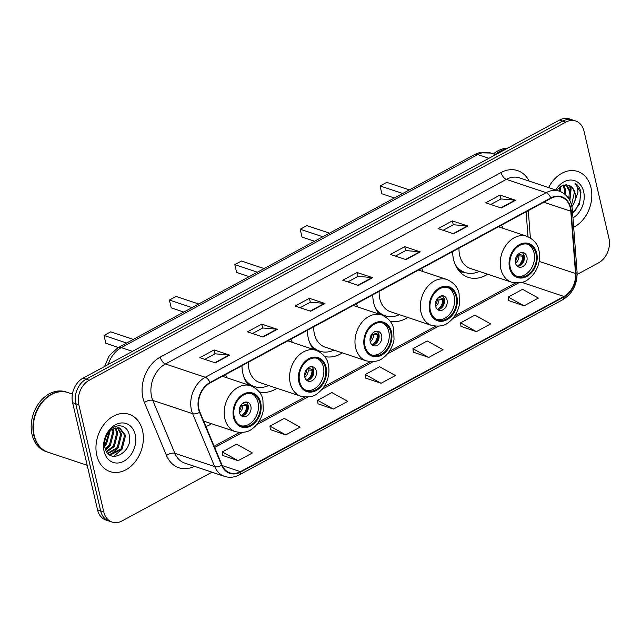 <?xml version="1.0" encoding="UTF-8"?>
<svg xmlns="http://www.w3.org/2000/svg" width="641" height="641" viewBox="0 0 641 641"><rect width="100%" height="100%" fill="white"/><g stroke="black" fill="none" stroke-linecap="round" stroke-linejoin="round"><path stroke-width="0.96" d="M452.618 251.609A33.324 25.263 108.4 0 0 453.54 259.429A33.324 25.263 108.4 0 0 468.25 277.361A33.324 25.263 108.4 0 0 487.609 274.204M372.741 294.868A33.324 25.263 108.4 0 0 373.663 302.688A33.324 25.263 108.4 0 0 379.095 314.106M390.016 321.085A33.324 25.263 108.4 0 0 407.732 317.463M307.36 330.283A33.324 25.263 108.4 0 0 308.273 338.103A33.324 25.263 108.4 0 0 313.705 349.513M324.626 356.5A33.324 25.263 108.4 0 0 342.342 352.879M241.969 365.699A33.324 25.263 108.4 0 0 242.891 373.519A33.324 25.263 108.4 0 0 248.315 384.929M259.244 391.915A33.324 25.263 108.4 0 0 276.96 388.294M205.929 426.513A33.324 25.263 108.4 0 0 211.57 423.701M502.921 228.284A33.324 25.263 108.4 0 0 501.534 225.119M357.662 306.959A33.324 25.263 108.4 0 0 356.276 303.786M423.052 271.544A33.324 25.263 108.4 0 0 421.658 268.379M292.272 342.366A33.324 25.263 108.4 0 0 290.886 339.201M226.89 377.781A33.324 25.263 108.4 0 0 225.504 374.616M577.164 274.42L598.55 262.842A18.861 14.302 108.4 0 0 608.95 238.34L583.999 131.133A18.861 14.302 108.4 0 0 575.674 120.981L569.448 118.906A18.861 14.302 108.4 0 0 559.585 120.043L83.001 378.158A18.861 14.302 108.4 0 0 72.609 402.66L97.552 509.867A18.861 14.302 108.4 0 0 105.885 520.019L108.994 521.053A18.861 14.302 108.4 0 1 100.669 510.909A18.861 14.302 108.4 0 0 108.994 521.053L112.111 522.095A18.861 14.302 108.4 0 0 121.974 520.957L212.003 472.193M575.674 120.981A18.861 14.302 108.4 0 0 565.803 122.127L89.227 380.233A18.861 14.302 108.4 0 0 78.827 404.735L75.718 403.694L100.669 510.909L75.718 403.694A18.861 14.302 108.4 0 1 86.118 379.2A18.861 14.302 108.4 0 0 75.718 403.694L72.609 402.66M565.803 122.127L562.694 121.085L86.118 379.2L562.694 121.085A18.861 14.302 108.4 0 1 572.557 119.947A18.861 14.302 108.4 0 0 562.694 121.085L559.585 120.043M96.783 455.366A30.175 22.876 108.4 0 0 110.108 471.608A30.175 22.876 108.4 0 0 135.139 461.841A30.175 22.876 108.4 0 0 142.534 430.592A30.175 22.876 108.4 0 0 129.21 414.35A30.175 22.876 108.4 0 0 104.179 424.126A30.175 22.876 108.4 0 0 96.783 455.366A30.175 22.876 108.4 0 0 110.108 471.608A30.175 22.876 108.4 0 0 135.139 461.841A30.175 22.876 108.4 0 0 142.534 430.592A30.175 22.876 108.4 0 0 129.21 414.35A30.175 22.876 108.4 0 0 104.179 424.126A30.175 22.876 108.4 0 0 96.783 455.366M573.671 227.259A30.175 22.876 108.4 0 0 590.994 187.709A30.175 22.876 108.4 0 0 577.669 171.468A30.175 22.876 108.4 0 0 548.608 187.589A30.175 22.876 108.4 0 1 577.669 171.468L577.669 171.468A30.175 22.876 108.4 0 1 590.994 187.709A30.175 22.876 108.4 0 1 573.671 227.259M198.958 409.11A20.119 15.256 -71.6 0 1 210.048 382.981L550.899 198.381A20.119 15.256 -71.6 0 1 561.42 197.164A20.119 15.256 -71.6 0 1 570.794 211.218L575.53 273.539A20.119 15.256 -71.6 0 1 563.952 296.438L240.447 471.648A20.119 15.256 -71.6 0 1 229.927 472.866A20.119 15.256 -71.6 0 1 221.994 465.021L199.912 412.091A20.119 15.256 -71.6 0 1 198.958 409.11M198.574 409.319A20.624 15.632 108.4 0 0 199.551 412.371L221.634 465.302A20.624 15.632 108.4 0 0 240.551 472.097L564.056 296.887A20.624 15.632 108.4 0 0 575.93 273.419L571.187 211.089A20.624 15.632 108.4 0 0 550.795 197.933L209.944 382.541A20.624 15.632 108.4 0 0 198.574 409.319M490.774 204.487L501.014 198.942L515.068 200.136A5.032 2.548 61.6 0 1 515.596 200.248L500.036 195.064L485.742 202.804L501.294 207.996L515.596 200.248M500.95 198.974L500.036 195.064M443.115 230.295L453.355 224.751L467.409 225.953A5.032 2.548 61.6 0 1 467.938 226.065L452.378 220.873L438.083 228.621L453.636 233.805L467.938 226.065M453.291 224.783L452.378 220.873M395.457 256.104L405.697 250.559L419.751 251.761A5.032 2.548 61.6 0 1 420.28 251.873L404.719 246.689L390.425 254.429L405.977 259.621L420.28 251.873M405.633 250.599L404.719 246.689M204.824 359.353L215.064 353.808L229.125 355.01A5.032 2.548 61.6 0 1 229.646 355.122L214.094 349.93L199.792 357.678L215.352 362.862L229.646 355.122M214.999 353.84L214.094 349.93M252.482 333.544L262.722 327.992L276.776 329.194A5.032 2.548 61.6 0 1 277.305 329.306L261.744 324.122L247.45 331.862L263.01 337.054L277.305 329.306M262.658 328.032L261.744 324.122M300.14 307.728L310.38 302.183L324.434 303.385A5.032 2.548 61.6 0 1 324.963 303.497L309.403 298.305L295.108 306.053L310.661 311.238L324.963 303.497M310.316 302.215L309.403 298.305M347.799 281.92L358.039 276.375L372.092 277.577A5.032 2.548 61.6 0 1 372.621 277.689L357.061 272.497L342.767 280.237L358.319 285.429L372.621 277.689M357.974 276.407L357.061 272.497M78.827 404.735L103.778 511.943A18.861 14.302 108.4 0 0 112.111 522.095M460.991 326.373L476.407 331.637L490.702 323.897L474.885 315.132L460.591 322.872L460.999 326.501M508.65 300.565L524.066 305.829L538.36 298.081L522.543 289.315L508.241 297.063L508.658 300.693M318.016 403.806L333.432 409.07L347.726 401.33L331.91 392.564L317.615 400.305L318.032 403.934M270.358 429.622L285.774 434.886L300.068 427.138L284.251 418.373L269.957 426.121L270.374 429.742M222.699 455.43L238.115 460.695L252.41 452.955L236.593 444.189L222.299 451.929L222.715 455.559M413.333 352.181L428.749 357.446L443.043 349.706L427.227 340.94L412.932 348.688L413.349 352.31M381.091 383.262L395.385 375.514L379.568 366.756L365.274 374.496L365.69 378.126L381.091 383.262L365.274 374.496M333.432 409.07L317.615 400.305M285.774 434.886L269.957 426.121M238.115 460.695L222.299 451.929M428.749 357.446L412.932 348.688M476.407 331.637L460.591 322.872M524.066 305.829L508.241 297.063M72.417 394.087L67.962 392.596A31.433 23.829 108.4 0 0 41.897 402.772A31.433 23.829 108.4 0 0 34.189 435.327A31.433 23.829 108.4 0 0 48.075 452.242L87.184 465.286M67.77 392.532A31.433 23.829 108.4 0 0 67.577 392.468A31.433 23.829 108.4 0 0 41.505 402.644A31.433 23.829 108.4 0 0 33.797 435.191A31.433 23.829 108.4 0 0 47.682 452.105A31.433 23.829 108.4 0 0 47.875 452.169M67.577 392.468L65.823 391.883A31.433 23.829 108.4 0 0 39.758 402.059A31.433 23.829 108.4 0 0 32.05 434.614A31.433 23.829 108.4 0 0 45.936 451.528L47.682 452.105M110.132 431.016L106.526 443.965L104.723 445.992M109.274 431.874L105.549 443.644L104.619 444.774M113.072 428.917L113.906 431.633L110.412 445.263L105.589 449.509M112.391 429.31L112.936 431.305L109.443 444.942L105.332 448.764M115.564 427.924L117.792 432.931L114.306 446.561L106.783 451.897M114.971 428.084L116.822 432.603L113.329 446.24L106.47 451.376M117.808 427.691L121.686 434.229L118.192 447.859L108.097 453.556M117.271 427.691L120.708 433.901L117.223 447.538L107.768 453.203M112.832 429.061A14.214 10.777 108.4 0 0 104.996 447.514C108.537 465.847 133.4 452.29 129.29 435.439C127.615 423.02 112.712 422.539 106.815 434.462C104.619 438.604 103.73 442.899 104.138 447.33C103.994 438.516 106.895 432.419 112.832 429.061L118.289 427.723L119.851 428.06L125.572 435.527L122.078 449.157L110.661 454.773L109.042 454.421M119.362 427.916L124.602 435.199L121.109 448.836L109.683 454.453L108.922 454.325M104.122 451.4A20.496 15.544 108.4 0 0 123.897 461.191A20.496 15.544 108.4 0 0 135.203 434.566A20.496 15.544 108.4 0 0 115.42 424.775A20.496 15.544 108.4 0 0 104.122 451.4M121.662 449.694L113.505 456.36M117.768 448.396L110.829 454.525M109.996 445.799L105.861 450.174M234.229 417.011A16.978 12.868 108.4 0 0 241.729 426.145A16.978 12.868 108.4 0 0 255.799 420.648A16.978 12.868 108.4 0 0 259.966 403.069A16.978 12.868 108.4 0 0 252.466 393.935A16.978 12.868 108.4 0 0 238.388 399.431A16.978 12.868 108.4 0 0 234.229 417.011M240.768 425.768A16.978 12.868 108.4 0 0 254.253 419.478A16.978 12.868 108.4 0 0 258.019 402.42A16.978 12.868 108.4 0 0 251.48 393.662M133.328 339.401L110.693 331.846L104.018 335.459L126.654 343.015M104.018 335.459L105.837 343.28L118.417 347.478M239.43 412.483A7.548 5.721 108.4 0 0 242.763 416.546A7.548 5.721 108.4 0 0 249.02 414.102A7.548 5.721 108.4 0 0 250.871 406.29A7.548 5.721 108.4 0 0 247.538 402.236A7.548 5.721 108.4 0 0 241.28 404.671A7.548 5.721 108.4 0 0 239.43 412.483M241.481 415.865A7.548 5.721 108.4 0 0 248.147 405.384A7.548 5.721 108.4 0 0 246.104 402.011M245.663 402.035A8.806 6.674 -71.6 0 1 245.832 402.372L246.264 402.139M244.493 402.292L245.832 402.372M242.442 403.477L247.586 405.192A10.056 7.628 -71.6 0 1 243.243 415.528M241.144 415.584A8.806 6.674 -71.6 0 0 246.617 405.721L247.586 405.192M246.617 405.721L240.952 405.12M505.18 149.513A31.433 23.829 108.4 0 0 495.541 154.601M505.925 149.105A31.433 23.829 108.4 0 0 495.148 154.473M507.84 148.071A31.433 23.829 108.4 0 0 493.402 153.888M560.314 186.499L560.923 191.795M559.385 187.18L559.697 191.29M563.623 184.993L565.683 189.856L565.691 194.976M562.846 185.225L564.449 189.44L564.537 193.991M566.452 184.736L570.618 191.499L569.665 200.216M565.795 184.712L569.384 191.09L568.799 198.734M574.889 183.086L580.377 191.891L580.001 201.002L575.85 209.671L572.597 213.124L579.432 204.191L580.954 192.084C579.953 187.965 577.926 184.961 574.889 183.086C576.98 185.361 577.99 188.51 577.918 192.532L574.376 202.436A14.214 10.777 108.4 0 0 575.001 192.965A14.214 10.777 108.4 0 0 569.072 185.441C571.876 186.659 573.623 189.087 574.32 192.733L571.548 205.048M574.376 202.436L571.924 206.682M572.966 217.956A20.496 15.544 108.4 0 0 583.655 191.683A20.496 15.544 108.4 0 0 571.556 180.057A20.496 15.544 108.4 0 0 555.755 189.976M569.072 185.441L562.55 185.337L556.508 190.225M569.681 185.714L570.811 193.117M570.37 186.106L571.115 188.799L569.873 200.625M299.619 381.595A16.978 12.868 108.4 0 0 307.111 390.73A16.978 12.868 108.4 0 0 321.189 385.233A16.978 12.868 108.4 0 0 325.348 367.654A16.978 12.868 108.4 0 0 317.856 358.519A16.978 12.868 108.4 0 0 303.778 364.016A16.978 12.868 108.4 0 0 299.619 381.595M306.158 390.353A16.978 12.868 108.4 0 0 319.643 384.063A16.978 12.868 108.4 0 0 323.409 367.005A16.978 12.868 108.4 0 0 316.862 358.247M248.379 362.221A24.206 18.349 108.4 0 0 249.02 369.512A24.206 18.349 108.4 0 0 259.709 382.541L300.933 396.29A24.206 18.349 -71.6 0 1 290.245 383.262A24.206 18.349 -71.6 0 1 296.182 358.199A24.206 18.349 -71.6 0 1 316.253 350.371C323.2 353.56 327.214 358.287 328.296 364.545C329.474 369.865 329.065 375.233 327.07 380.674C325.067 385.914 321.966 390.089 317.784 393.197C314.034 396.659 308.417 397.684 300.933 396.29M244.421 378.334A29.734 22.547 108.4 0 0 254.461 386.619A29.734 22.547 108.4 0 0 268.635 385.513M246.649 382.629A29.734 22.547 108.4 0 0 252.514 385.97L254.461 386.619M198.71 303.986L176.083 296.438L169.408 300.052L192.044 307.6M169.408 300.052L171.227 307.864L183.799 312.063M304.82 377.076A7.548 5.721 108.4 0 0 308.153 381.131A7.548 5.721 108.4 0 0 314.411 378.695A7.548 5.721 108.4 0 0 316.261 370.883A7.548 5.721 108.4 0 0 312.928 366.82A7.548 5.721 108.4 0 0 306.67 369.264A7.548 5.721 108.4 0 0 304.82 377.076M306.863 380.45A7.548 5.721 108.4 0 0 313.537 369.969A7.548 5.721 108.4 0 0 311.486 366.596M311.053 366.62A8.806 6.674 -71.6 0 1 311.222 366.956L311.646 366.724M309.883 366.876L311.222 366.956M307.832 368.062L312.976 369.777A10.056 7.628 -71.6 0 1 308.625 380.113M306.534 380.169A8.806 6.674 -71.6 0 0 311.999 370.306L312.976 369.777M311.999 370.306L306.342 369.705M365.001 346.18A16.978 12.868 108.4 0 0 372.501 355.314A16.978 12.868 108.4 0 0 386.579 349.818A16.978 12.868 108.4 0 0 390.738 332.246A16.978 12.868 108.4 0 0 383.238 323.112A16.978 12.868 108.4 0 0 369.16 328.601A16.978 12.868 108.4 0 0 365.001 346.18M371.54 354.938A16.978 12.868 108.4 0 0 385.025 348.656A16.978 12.868 108.4 0 0 388.791 331.597A16.978 12.868 108.4 0 0 382.252 322.84M313.77 326.814A24.206 18.349 108.4 0 0 314.411 334.105A24.206 18.349 108.4 0 0 325.099 347.126L366.323 360.875A24.206 18.349 -71.6 0 1 355.635 347.855A24.206 18.349 -71.6 0 1 361.564 322.792A24.206 18.349 -71.6 0 1 381.643 314.955C388.59 318.144 392.604 322.872 393.686 329.137L394.023 339.257C393.798 343.36 389.936 353.159 383.174 357.782C379.416 361.244 373.807 362.277 366.323 360.875M309.803 342.919A29.734 22.547 108.4 0 0 319.843 351.204A29.734 22.547 108.4 0 0 334.025 350.098M312.039 347.222A29.734 22.547 108.4 0 0 317.904 350.555L319.843 351.204M264.1 268.571L241.465 261.023L234.798 264.637L257.426 272.185M234.798 264.637L236.617 272.457L249.189 276.648M370.21 341.661A7.548 5.721 108.4 0 0 373.535 345.723A7.548 5.721 108.4 0 0 379.793 343.28A7.548 5.721 108.4 0 0 381.643 335.467A7.548 5.721 108.4 0 0 378.31 331.405A7.548 5.721 108.4 0 0 372.052 333.849A7.548 5.721 108.4 0 0 370.21 341.661M372.253 345.034A7.548 5.721 108.4 0 0 378.919 334.562A7.548 5.721 108.4 0 0 376.876 331.181M376.435 331.205A8.806 6.674 -71.6 0 1 376.612 331.541L377.036 331.309M375.273 331.461L376.612 331.541M373.214 332.647L378.358 334.37A10.056 7.628 -71.6 0 1 374.015 344.698M371.916 344.754A8.806 6.674 -71.6 0 0 377.389 334.89L378.358 334.37M377.389 334.89L371.724 334.298M430.391 310.765A16.978 12.868 108.4 0 0 437.883 319.899A16.978 12.868 108.4 0 0 451.961 314.411A16.978 12.868 108.4 0 0 456.12 296.831A16.978 12.868 108.4 0 0 448.628 287.697A16.978 12.868 108.4 0 0 434.55 293.193A16.978 12.868 108.4 0 0 430.391 310.765M436.93 319.522A16.978 12.868 108.4 0 0 450.415 313.241A16.978 12.868 108.4 0 0 454.181 296.182A16.978 12.868 108.4 0 0 447.634 287.424M379.151 291.399A24.206 18.349 108.4 0 0 379.793 298.69A24.206 18.349 108.4 0 0 390.481 311.71L431.705 325.46A24.206 18.349 -71.6 0 1 421.017 312.439A24.206 18.349 -71.6 0 1 426.954 287.376A24.206 18.349 -71.6 0 1 447.025 279.54C453.972 282.729 457.986 287.456 459.076 293.722L459.405 303.85C459.188 307.944 455.326 317.752 448.556 322.367C444.806 325.828 439.189 326.862 431.705 325.46M375.193 307.504A29.734 22.547 108.4 0 0 385.233 315.789A29.734 22.547 108.4 0 0 399.407 314.691M377.421 311.806A29.734 22.547 108.4 0 0 383.286 315.148L385.233 315.789M329.482 233.156L306.855 225.608L300.18 229.222L322.816 236.769M300.18 229.222L301.999 237.042L314.571 241.232M435.592 306.246A7.548 5.721 108.4 0 0 438.925 310.308A7.548 5.721 108.4 0 0 445.183 307.864A7.548 5.721 108.4 0 0 447.033 300.052A7.548 5.721 108.4 0 0 443.7 295.99A7.548 5.721 108.4 0 0 437.442 298.434A7.548 5.721 108.4 0 0 435.592 306.246M437.643 309.627A7.548 5.721 108.4 0 0 444.309 299.147A7.548 5.721 108.4 0 0 442.258 295.765M441.825 295.789A8.806 6.674 -71.6 0 1 441.994 296.126L442.426 295.894M440.655 296.054L441.994 296.126M438.604 297.24L443.748 298.954A10.056 7.628 -71.6 0 1 439.397 309.283M437.306 309.347A8.806 6.674 -71.6 0 0 442.771 299.483L443.748 298.954M442.771 299.483L437.114 298.882M510.26 267.505A16.978 12.868 108.4 0 0 517.76 276.64A16.978 12.868 108.4 0 0 531.838 271.143A16.978 12.868 108.4 0 0 535.996 253.572A16.978 12.868 108.4 0 0 528.505 244.437A16.978 12.868 108.4 0 0 514.427 249.934A16.978 12.868 108.4 0 0 510.26 267.505M516.806 276.263A16.978 12.868 108.4 0 0 530.291 269.981A16.978 12.868 108.4 0 0 534.057 252.923A16.978 12.868 108.4 0 0 527.511 244.165M459.028 248.139A24.206 18.349 108.4 0 0 459.669 255.43A24.206 18.349 108.4 0 0 470.358 268.451L511.582 282.2A24.206 18.349 -71.6 0 1 500.893 269.18A24.206 18.349 -71.6 0 1 506.831 244.117A24.206 18.349 -71.6 0 1 526.902 236.281C533.849 239.47 537.863 244.197 538.945 250.463C540.123 255.775 539.714 261.151 537.719 266.584C535.708 271.824 532.615 275.999 528.432 279.107C524.683 282.569 519.066 283.602 511.582 282.2M455.07 264.244A29.734 22.547 108.4 0 0 465.11 272.529A29.734 22.547 108.4 0 0 479.284 271.431M457.297 268.547A29.734 22.547 108.4 0 0 463.163 271.88L465.11 272.529M409.359 189.896L386.723 182.348L380.057 185.962L402.684 193.51M380.057 185.962L381.876 193.782L394.447 197.973M515.468 262.986A7.548 5.721 108.4 0 0 518.801 267.049A7.548 5.721 108.4 0 0 525.059 264.605A7.548 5.721 108.4 0 0 526.902 256.793A7.548 5.721 108.4 0 0 523.577 252.73A7.548 5.721 108.4 0 0 517.319 255.174A7.548 5.721 108.4 0 0 515.468 262.986M517.511 266.368A7.548 5.721 108.4 0 0 524.186 255.887A7.548 5.721 108.4 0 0 522.135 252.506M521.702 252.53A8.806 6.674 -71.6 0 1 521.87 252.866L522.295 252.634M520.532 252.794L521.87 252.866M518.473 253.98L523.625 255.695A10.056 7.628 -71.6 0 1 519.274 266.023M517.183 266.087A8.806 6.674 -71.6 0 0 522.647 256.216L523.625 255.695M522.647 256.216L516.983 255.623M488.939 158.303L477.761 154.577A12.572 6.37 -118.4 0 0 474.372 154.689L479.099 152.782L490.918 153.055A25.151 19.062 108.4 0 0 477.761 154.577L121.277 347.646A25.151 19.062 108.4 0 0 108.209 364.513M132.463 351.372L121.277 347.646A12.572 6.37 -118.4 0 0 117.888 347.759L474.372 154.689M97.552 509.867L103.778 511.943M83.001 378.158L89.227 380.233M194.447 466.336A31.433 23.829 -71.6 0 1 166.508 455.511L144.425 402.58A31.433 23.829 -71.6 0 1 160.266 357.109L501.11 172.501A6.29 3.189 -118.4 0 0 506.302 179.384L165.45 363.984A25.151 19.062 108.4 0 0 151.588 396.651A25.151 19.062 108.4 0 0 152.774 400.369L174.857 453.299A25.151 19.062 108.4 0 0 184.776 463.106L224.598 476.391A25.151 19.062 -71.6 0 1 214.687 466.584A6.29 3.093 -22.6 0 0 221.634 465.302M501.11 172.501A31.433 23.829 -71.6 0 1 529.129 181.091M519.458 177.861A25.151 19.062 108.4 0 0 506.302 179.384L546.124 192.669A25.151 19.062 -71.6 0 1 559.281 191.146L519.458 177.861M166.508 455.511A6.29 3.093 157.4 0 1 174.857 453.299L214.687 466.584L192.604 413.653A25.151 19.062 -71.6 0 1 191.411 409.936A25.151 19.062 -71.6 0 1 205.272 377.269A6.29 3.189 61.6 0 1 209.944 382.541M199.551 412.371A6.29 3.093 -22.6 0 1 192.604 413.653L152.774 400.369A6.29 3.093 157.4 0 0 144.425 402.58M224.598 476.391C229.542 477.962 234.494 477.433 239.446 474.821A6.29 3.189 -118.4 0 0 240.551 472.097M564.056 296.887A6.29 3.189 61.6 0 1 562.95 299.611C572.645 293.498 577.357 284.34 577.084 272.137L572.349 209.807C571.355 200.369 566.997 194.151 559.281 191.146M575.93 273.419A6.29 1.987 -4.3 0 0 577.084 272.137M571.187 211.089A6.29 1.987 -4.3 0 0 572.349 209.807M550.795 197.933A6.29 3.189 -118.4 0 0 546.124 192.669L205.272 377.269L165.45 363.984A6.29 3.189 -118.4 0 1 160.266 357.109M563.952 296.438L521.79 282.377M575.53 273.539L539.145 261.408M570.794 211.218L543.816 202.219M530.371 237.907L528.296 210.617M240.447 471.648L222.235 465.574M214.679 447.49L242.354 432.499M256.496 424.839L307.744 397.083M321.886 389.424L373.126 361.668M387.268 354.008L438.516 326.261M452.658 318.601L518.393 282.993M372.092 277.577L357.87 285.277M324.434 303.385L310.212 311.093M276.776 329.194L262.554 336.902M229.125 355.01L214.895 362.71M419.751 251.761L405.529 259.469M467.409 225.953L453.187 233.653M515.068 200.136L500.845 207.844M260.679 402.684A17.916 13.581 108.4 0 0 243.396 394.127A17.916 13.581 108.4 0 0 233.516 417.395A17.916 13.581 108.4 0 0 250.799 425.953A17.916 13.581 108.4 0 0 260.679 402.684M224.863 418.677A24.206 18.349 -71.6 0 1 230.792 393.614A24.206 18.349 -71.6 0 1 250.863 385.778C257.818 388.975 261.832 393.702 262.914 399.96L263.251 410.088C263.026 414.182 259.164 423.989 252.394 428.613C248.644 432.066 243.027 433.1 235.551 431.705A24.206 18.349 -71.6 0 1 224.863 418.677M242.883 405.505A7.299 5.529 -71.6 0 1 239.478 412.668M241.248 405.216A6.915 5.24 -71.6 0 1 239.229 410.769M326.069 367.269A17.916 13.581 108.4 0 0 308.778 358.712A17.916 13.581 108.4 0 0 298.898 381.98A17.916 13.581 108.4 0 0 316.189 390.537A17.916 13.581 108.4 0 0 326.069 367.269M248.203 384.792A30.143 22.852 108.4 0 0 248.98 385.153M251.609 386.05A30.143 22.852 108.4 0 0 254.068 386.491L252.242 386.307M308.265 370.089A7.299 5.529 -71.6 0 1 304.868 377.261M306.638 369.809A6.915 5.24 -71.6 0 1 304.611 375.354M391.451 331.854A17.916 13.581 108.4 0 0 374.168 323.296A17.916 13.581 108.4 0 0 364.288 346.565A17.916 13.581 108.4 0 0 381.571 355.13A17.916 13.581 108.4 0 0 391.451 331.854M313.593 349.377A30.143 22.852 108.4 0 0 314.37 349.738M316.999 350.635A30.143 22.852 108.4 0 0 319.45 351.076L317.624 350.891M373.655 334.674A7.299 5.529 -71.6 0 1 370.25 341.845M372.028 334.394A6.915 5.24 -71.6 0 1 370.001 339.946M456.841 296.446A17.916 13.581 108.4 0 0 439.55 287.881A17.916 13.581 108.4 0 0 429.67 311.157A17.916 13.581 108.4 0 0 446.961 319.715A17.916 13.581 108.4 0 0 456.841 296.446M378.983 313.97A30.143 22.852 108.4 0 0 379.752 314.322M382.381 315.22A30.143 22.852 108.4 0 0 384.84 315.66L383.014 315.476M439.037 299.259A7.299 5.529 -71.6 0 1 435.64 306.43M437.41 298.978A6.915 5.24 -71.6 0 1 435.383 304.531M536.709 253.179A17.916 13.581 108.4 0 0 519.426 244.622A17.916 13.581 108.4 0 0 509.547 267.898A17.916 13.581 108.4 0 0 526.83 276.455A17.916 13.581 108.4 0 0 536.709 253.179M458.852 270.71A30.143 22.852 108.4 0 0 464.717 272.401L459.909 271.92M518.914 255.999A7.299 5.529 -71.6 0 1 515.508 263.171M517.287 255.719A6.915 5.24 -71.6 0 1 515.26 261.272M104.579 366.476L109.258 355.547L117.888 347.759M490.918 153.055L495.693 154.649M239.446 474.821L562.95 299.611M214.15 446.224L239.478 432.507M258.539 422.179L304.868 397.091M323.929 386.763L370.25 361.676M389.319 351.356L435.64 326.261M454.701 315.941L515.516 283.002M528 236.689L526.109 211.81M222.411 376.291L250.863 385.778M203.654 421.065L235.551 431.705M287.801 340.876L316.253 350.371M353.183 305.461L381.643 314.955M418.573 270.045L447.025 279.54M498.442 226.786L526.902 236.281"/></g></svg>
